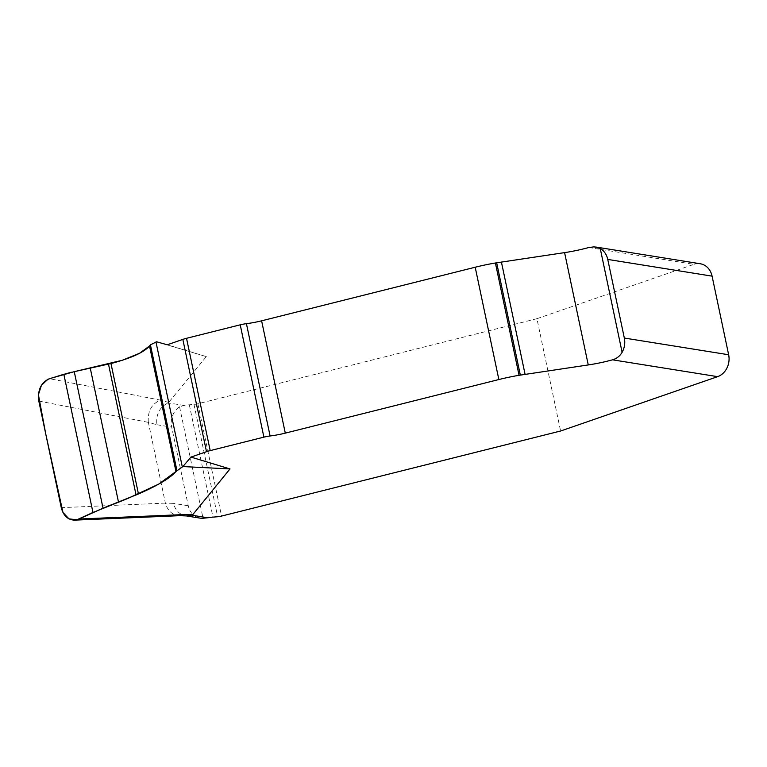 <?xml version="1.0" encoding="UTF-8"?>
<svg xmlns="http://www.w3.org/2000/svg" width="767" height="767" viewBox="0 0 767 767"><rect width="100%" height="100%" fill="white"/><g stroke="black" fill="none" stroke-linecap="round" stroke-linejoin="round"><path stroke-width="0.58" stroke-dasharray="3.83 2.88" d="M588.835 247.501L693.953 264.337L536.938 318.698L560.6 431.006M693.953 264.337A17.651 14.937 99.1 0 1 700.29 263.762M536.938 318.698L197.886 403.768A5.887 1.294 168.1 0 1 193.984 404.43L189.315 404.803A17.651 3.883 -11.9 0 0 184.128 405.446L179.545 406.778A17.651 14.937 -80.9 0 0 171.693 427.114L188.26 505.741A17.651 14.937 -80.9 0 0 200.053 518.118M187.167 515.951L185.566 515.798C179.401 514.475 175.365 510.333 173.476 503.373L165.365 503.094L148.357 422.358L156.909 424.745C155.835 414.266 159.622 406.98 168.27 402.905L206.333 356.607L156.602 341.785M38.81 401.055L148.357 422.358M165.365 503.094L61.274 507.668M206.333 356.607L167.264 344.786M148.328 422.205C147.571 411.237 151.626 403.873 160.485 400.134L49.443 378.687M180.015 515.664L179.008 515.673C172.287 515.002 167.752 510.86 165.404 503.248M179.545 406.778L203.034 518.243M74.14 371.698L71.676 372.225M64.917 373.96L63.872 374.267M156.909 424.745L171.693 427.114M188.26 505.741L173.476 503.373M184.128 405.446L168.27 402.905M168.961 402.502L160.485 400.134M197.886 403.768L221.558 516.076M193.984 404.43L217.646 516.747M189.315 404.803L212.977 517.121M185.509 515.788L186.362 515.923"/><path stroke-width="1.15" d="M728.65 354.757A17.651 14.937 99.1 0 1 717.615 376.655L612.507 359.819C616.706 358.611 619.909 356.099 622.114 352.293A17.651 14.937 99.1 0 0 624.328 338.046L728.65 354.757L712.083 276.139L607.761 259.428L624.328 338.046M186.362 515.923L200.053 518.118A17.651 14.937 -80.9 0 0 203.034 518.243L207.79 517.763A17.651 3.883 168.1 0 1 212.977 517.121L217.646 516.747A5.887 1.294 -11.9 0 0 221.558 516.076L560.6 431.006L717.615 376.655M595.633 246.993L700.29 263.762A17.651 14.937 99.1 0 1 712.083 276.139M230.004 468.925L190.935 457.094L182.901 466.566L230.004 468.925L192.632 514.82L187.167 515.951L179.478 515.692M182.901 466.566L175.969 471.494C170.475 477.937 157.964 485.415 138.453 493.958L103.018 508.157L79.02 519.029L74.591 520.141C67.851 519.892 63.412 515.731 61.274 507.668L38.81 401.055C37.487 389.972 41.025 382.512 49.443 378.687L74.255 371.669L110.975 363.539C131.176 358.189 144.023 352.331 149.517 345.965L150.428 344.843L156.602 341.785L167.264 344.786L182.834 339.397L206.496 451.705A11.764 2.589 -11.9 0 1 210.196 450.613L263.896 437.142A11.764 2.589 -11.9 0 1 270.089 435.982A28.868 6.357 168.1 0 0 285.286 433.134L498.857 379.54A58.838 12.953 -11.9 0 1 519.067 375.303L588.26 364.939A47.065 10.364 168.1 0 0 612.507 359.819M182.834 339.397A11.764 2.589 168.1 0 1 186.525 338.305L240.224 324.825A11.764 2.589 168.1 0 1 246.418 323.664A28.868 6.357 -11.9 0 0 261.614 320.817L475.195 267.232A58.838 12.953 168.1 0 1 495.405 262.995L564.589 252.621A47.065 10.364 -11.9 0 0 588.835 247.501L594.128 246.859L600.254 248.556A17.651 14.937 99.1 0 1 607.761 259.428M79.02 519.029L184.598 514.542L179.938 515.673L74.735 520.131M190.935 457.094L206.496 451.705M155.969 341.948L182.287 466.835M63.843 374.277L92.96 512.433M74.255 371.669L103.018 508.157M90.314 368.381L118.511 502.164M108.502 364.181L136.066 494.993M110.975 363.539L138.453 493.958M63.872 374.267L48.062 379.205L41.466 385.207L38.417 394.717L45.799 434.227L62.98 512.529L68.992 518.866L76.873 519.796L92.251 512.768L127.677 498.521L158.683 484.121L175.969 471.494L149.517 345.965L139.556 353.29L122.174 360.308L74.14 371.698M71.676 372.225L64.917 373.96M191.942 515.223L207.79 517.763M184.598 514.542L192.632 514.82M186.525 338.305L210.196 450.613M240.224 324.825L263.896 437.142M246.418 323.664L270.089 435.982M261.614 320.817L285.286 433.134M475.195 267.232L498.857 379.54M495.405 262.995L519.067 375.303M496.661 262.784L520.333 375.101M501.417 262.046L525.088 374.363M564.589 252.621L588.26 364.939M600.254 248.556L622.114 352.293M149.517 345.965L175.969 471.494M150.428 344.843L176.88 470.372"/></g></svg>
